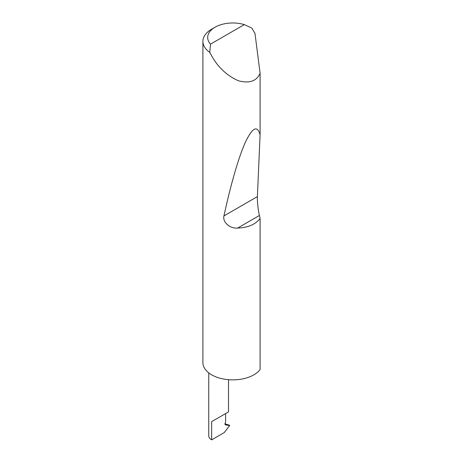 <?xml version="1.0" encoding="UTF-8"?>
<svg xmlns="http://www.w3.org/2000/svg" width="463" height="463" viewBox="0 0 463 463"><rect width="100%" height="100%" fill="white"/><g stroke="black" fill="none" stroke-linecap="round" stroke-linejoin="round"><path stroke-width="0.69" d="M208.755 372.877L208.755 435.816A9.873 5.701 180 0 0 211.649 439.85L224.266 432.564L229.677 425.538L225.458 424.866L224.891 424.073L225.614 421.909L225.614 413.575L228.508 411.908L228.508 379.695M225.614 413.575C229.312 411.439 229.312 411.439 225.614 413.575L211.649 421.643L225.614 413.575M210.503 44.141L244.331 24.608L251.826 28.087L254.986 33.417L260.102 73.328C256.571 81.228 249.297 83.687 238.266 80.718C226.922 75.614 218.05 67.32 211.649 55.838L209.768 52.371A29.869 17.247 180 0 1 202.898 41.369A29.869 17.247 180 0 1 211.649 29.175L215.029 27.224A25.089 14.486 0 0 0 210.503 44.141L209.768 52.371M260.102 218.467C255.524 224.451 248.029 227.651 237.612 228.068C230.192 228.89 222.315 222.205 223.947 215.92C230.227 186.826 238.237 158.109 245.164 142.743C252.329 127.562 257.312 124.888 260.102 134.721L257.387 196.607C257.098 200.433 258.204 210.815 259.402 215.486L260.102 218.467L260.102 369.578A29.869 17.247 180 0 1 211.649 374.816A29.869 17.247 180 0 1 202.898 362.627L202.898 41.369M260.102 73.328L260.102 134.721M224.914 423.79L229.509 425.237M229.677 425.538L228.554 424.889M244.331 24.608A25.089 14.486 0 0 0 215.029 27.224M211.649 439.85L211.649 421.643M259.402 215.486L237.612 228.068M257.387 196.607L223.947 215.92"/></g></svg>
